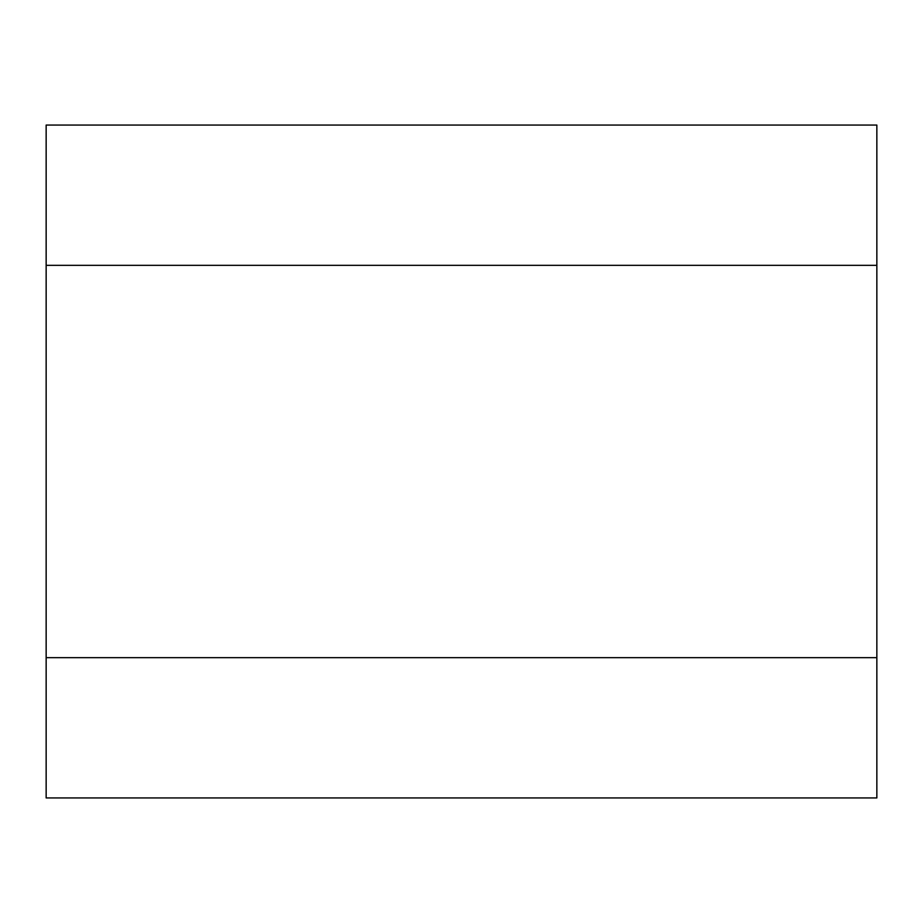 <?xml version="1.0" encoding="UTF-8"?>
<svg xmlns="http://www.w3.org/2000/svg" width="923" height="923" viewBox="0 0 923 923"><rect width="100%" height="100%" fill="white"/><g stroke="black" fill="none" stroke-linecap="round" stroke-linejoin="round"><path stroke-width="1.38" d="M876.85 265.328L876.85 125.067L46.15 125.067L46.15 265.328L876.85 265.328L876.85 797.934L46.15 797.934L46.15 265.328M46.15 657.672L876.85 657.672"/></g></svg>
